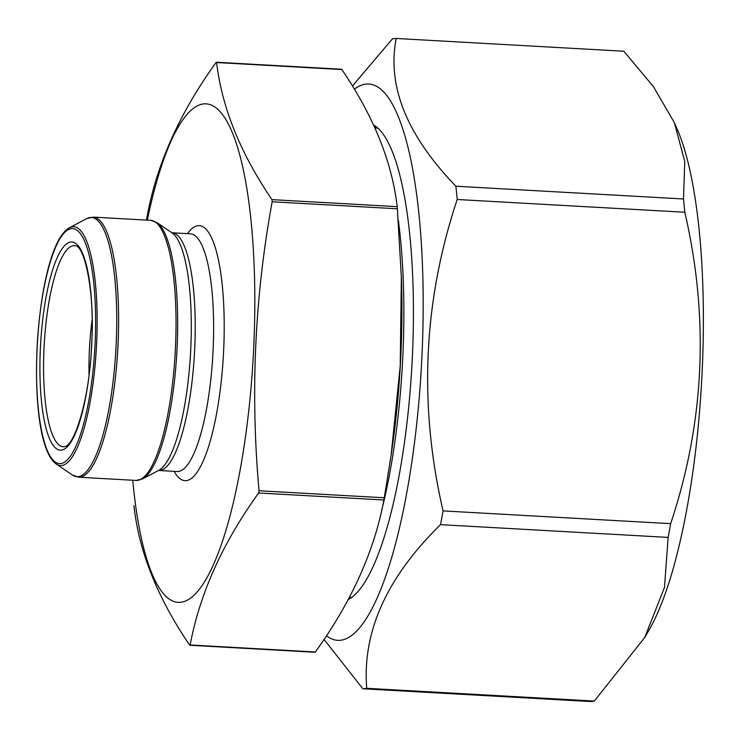 <?xml version="1.0" encoding="UTF-8"?>
<svg xmlns="http://www.w3.org/2000/svg" width="740" height="740" viewBox="0 0 740 740"><rect width="100%" height="100%" fill="white"/><g stroke="black" fill="none" stroke-linecap="round" stroke-linejoin="round"><path stroke-width="1.11" d="M146.492 220.104L147.491 214.471C157.185 163.115 180.014 112.489 215.978 62.604L216.598 62.53C221.917 107.494 240.371 153.199 271.959 199.633L272.172 201.779C254.68 297.073 250.305 393.403 259.046 490.759L258.639 492.988C222.675 542.873 199.846 593.499 190.152 644.864L189.533 644.938C157.944 598.503 139.49 552.798 134.171 507.834L133.958 505.679M314.805 651.959L190.134 644.975M315.425 651.885C351.389 601.999 374.218 551.374 383.912 500.009L391.183 454.693L400.22 365.995L401.358 277.121L397.232 206.654C391.913 161.69 373.46 115.986 341.871 69.551L341.251 69.625M401.302 275.298A249.657 61.198 93.2 0 1 401.533 282.097A249.657 61.198 93.2 0 1 392.283 447.089L391.201 454.702M89.041 374.745A91.251 22.367 93.2 0 1 92.102 320.115M147.315 220.15A249.657 61.198 93.2 0 1 220.964 112.637A249.657 61.198 93.2 0 1 253.802 345.765A249.657 61.198 93.2 0 1 196.618 592.537A249.657 61.198 93.2 0 1 132.738 480.251M674.371 122.683L653.476 86.719L623.838 51.227L396.233 38.471C386.863 85.979 406.75 135.226 455.886 186.221L683.492 198.977L684.759 161.477L674.371 122.683L677.322 129.454A278.601 68.293 93.2 0 1 687.784 503.866A278.601 68.293 93.2 0 1 649.295 629.592L644.725 637.529L664.492 587.421L668.127 537.407L440.513 524.651C386.77 577.357 362.175 631.914 366.726 688.311L594.331 701.067L644.707 637.519M683.492 198.977A325.637 79.828 93.2 0 1 684.815 212.251L457.2 199.495C423.262 301.272 418.553 405.076 443.057 510.905L670.671 523.661A325.637 79.828 93.2 0 1 668.127 537.407M594.331 701.067A325.637 79.828 93.2 0 1 590.474 701.529L362.859 688.774L324.018 639.406M670.671 523.661C704.61 421.893 709.327 318.089 684.815 212.251M366.726 688.311A325.637 79.828 93.2 0 1 362.859 688.774M443.057 510.905A325.637 79.828 93.2 0 1 440.513 524.651M455.886 186.221A325.637 79.828 93.2 0 1 457.2 199.495M352.425 86.025L392.367 38.933A325.637 79.828 93.2 0 1 396.233 38.471M354.377 89.235A278.601 68.293 93.2 0 1 421.745 360.361A278.601 68.293 93.2 0 1 326.46 635.734M373.534 124.903A239.704 58.756 93.2 0 1 375.097 125.865A239.704 58.756 93.2 0 1 399.091 475.663A239.704 58.756 93.2 0 1 348.559 599.391A239.704 58.756 93.2 0 1 348.207 599.576M349.012 598.077A236.088 57.877 -86.8 0 0 351.639 597.457L349.41 597.319M377.946 128.131A236.088 57.877 -86.8 0 0 374.514 127.021M258.639 492.988L383.912 500.009M259.046 490.759L384.319 497.779M272.172 201.779L397.445 208.8M271.959 199.633L397.232 206.654M216.598 62.53L341.871 69.551M398.351 220.298A235.024 57.609 93.2 0 1 402.893 354.756A235.024 57.609 93.2 0 1 381.766 509.971M64.547 446.683A100.705 24.688 93.2 0 1 43.974 349.178A100.705 24.688 93.2 0 1 75.794 245.883C84.832 246.781 94.97 293.641 91.695 343.018C90.215 394.846 75.267 445.554 64.547 446.683M91.816 342.981A104.238 25.549 -86.8 0 0 57.294 257.483A104.238 25.549 -86.8 0 0 49.108 437.692A104.238 25.549 -86.8 0 0 91.816 342.981M187.488 233.637A127.724 31.311 93.2 0 1 223.693 349.363A127.724 31.311 93.2 0 1 174.159 471.334M190.55 233.803L190.411 233.794A119.038 29.184 93.2 0 1 213.148 349.141A119.038 29.184 93.2 0 1 177.091 471.5L177.23 471.51M190.411 233.794L171.995 232.767A119.038 29.184 93.2 0 1 194.731 348.115A119.038 29.184 93.2 0 1 158.674 470.474L177.091 471.5M190.818 347.846A120.204 29.461 93.2 0 1 158.776 470.353L142.542 478.919A129.768 31.811 93.2 0 0 177.138 346.662A129.768 31.811 93.2 0 0 156.908 222.564L172.078 232.897A120.204 29.461 93.2 0 1 190.818 347.846M175.51 346.551A130.258 31.931 -86.8 0 0 150.627 220.335L93.212 217.116A130.258 31.931 93.2 0 1 118.085 343.332A130.258 31.931 93.2 0 1 78.634 477.217L136.049 480.436A130.258 31.931 -86.8 0 0 175.51 346.551M56.231 464.008C23.356 440.8 34.281 247.021 69.468 227.735A119.603 29.323 93.2 0 1 96.653 342.592A119.603 29.323 93.2 0 1 56.231 464.008L72.353 474.988A129.768 31.811 -86.8 0 0 116.217 343.249A129.768 31.811 -86.8 0 0 86.719 218.633L93.212 217.116M95.136 342.592A117.725 28.86 -86.8 0 0 56.157 246.032A117.725 28.86 -86.8 0 0 46.916 449.541A117.725 28.86 -86.8 0 0 95.136 342.592M189.801 645.243L315.074 652.264M216.33 62.225L341.603 69.246M374.949 127.974L377.955 128.14M401.533 282.097L401.385 277.121M69.468 227.735L86.719 218.633M150.627 220.335L156.908 222.564M136.049 480.436L142.542 478.919M72.353 474.988L78.634 477.217"/></g></svg>
